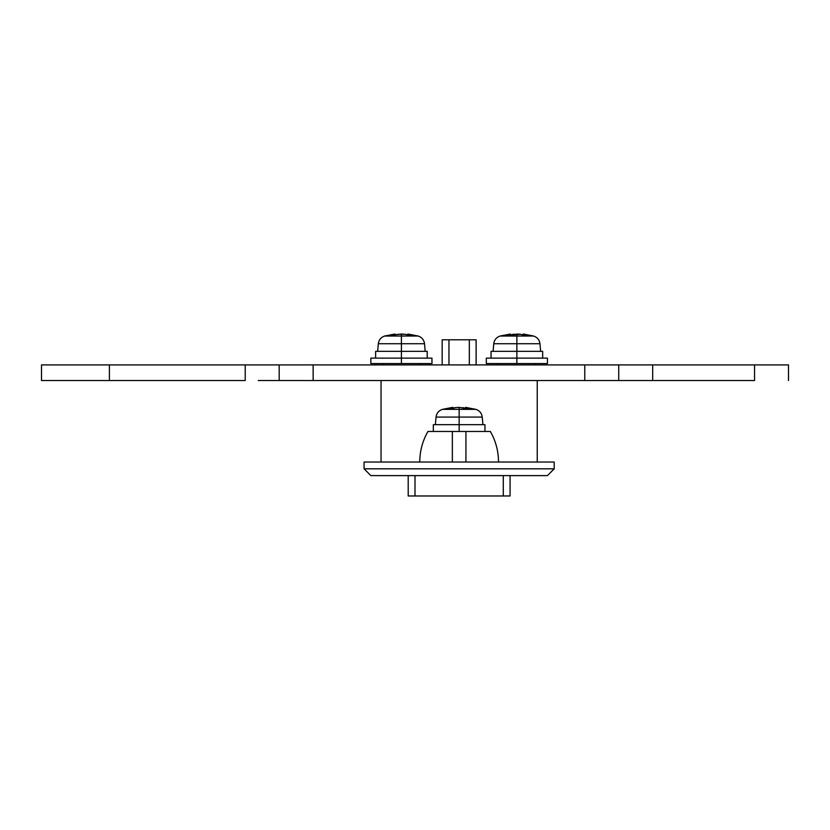 <?xml version="1.0" encoding="UTF-8"?>
<svg xmlns="http://www.w3.org/2000/svg" width="830" height="830" viewBox="0 0 830 830"><rect width="100%" height="100%" fill="white"/><g stroke="black" fill="none" stroke-linecap="round" stroke-linejoin="round"><path stroke-width="1.25" d="M510.077 495.977L503.281 495.977L503.281 475.611L503.281 495.977L408.204 495.977L408.204 475.611L408.204 495.977L415 495.977L415 475.611L415 495.977L510.077 495.977L510.077 475.611L510.077 495.977L508.873 495.977M412.718 495.977L409.408 495.977M465.931 462.03L465.931 431.465L490.343 431.465L465.931 431.465L465.931 462.03M452.35 431.465L452.35 462.03L452.35 431.465L427.938 431.465L452.35 431.465M618.724 380.534L584.777 380.534L618.724 380.534L618.724 364.92L652.681 364.92L652.681 380.534L754.543 380.534L754.543 364.92L652.681 364.92L788.5 364.92L788.5 380.534L788.5 364.92L754.543 364.92L754.543 380.534L618.724 380.534L618.724 364.92L276.598 364.92M258.223 364.92L41.5 364.92L41.5 380.534L41.5 364.92L109.404 364.92L109.404 380.534L41.5 380.534L109.404 380.534L109.404 364.92L245.224 364.92L245.224 380.534L109.404 380.534L245.224 380.534L245.224 364.92L279.181 364.92L279.181 380.534L258.223 380.534M639.691 380.534L652.681 380.534L652.681 364.92L639.691 364.92M618.724 364.92L584.777 364.92L584.777 380.534L313.138 380.534L313.138 364.92L584.777 364.92L584.777 380.534L279.181 380.534L313.138 380.534L313.138 364.92L279.181 364.92L279.181 380.534M442.162 339.792L476.119 339.792L476.119 364.92L476.119 339.792L448.957 339.792L448.957 364.92L448.957 339.792L442.162 339.792L442.162 364.92L442.162 339.792L444.154 339.792M469.324 364.92L469.324 339.792L469.324 364.92M469.324 339.792L474.127 339.792M370.854 475.611L547.427 475.611L554.212 468.815L554.212 462.03L364.069 462.03L554.212 462.03L554.212 468.815L364.069 468.815L554.212 468.815L547.427 475.611L370.854 475.611L364.069 468.815L364.069 462.03L364.069 468.815L370.854 475.611M381.043 380.534L537.238 380.534L537.238 462.03L537.238 380.534L381.043 380.534L381.043 462.03L381.043 380.534M516.862 358.124L486.307 358.124L516.862 358.124L516.862 336.015L500.137 336.015L516.862 336.015L516.862 334.023L520.431 334.272L516.872 334.023L516.862 336.015L533.586 336.015L516.862 336.015L516.862 343.734L493.757 343.734L516.862 343.734L516.862 351.339L491.059 351.339L516.862 351.339L516.862 358.124L547.427 358.124L516.862 358.124L516.862 363.561L516.862 358.124M486.307 363.561L516.862 363.561L486.307 363.561L486.307 358.124M513.303 334.272L508.998 335.362L504.962 335.362L510.419 334.023L509.122 334.272L509.122 335.33L509.122 334.272L504.962 335.362L520.441 334.272L513.314 334.272M523.315 334.023L528.762 335.362L524.726 335.362L520.441 334.272L524.726 335.362L528.762 335.362L524.612 334.272L524.612 335.33L524.612 334.272L523.315 334.023L523.315 334.936L523.315 334.023L533.586 336.015C537.311 337.271 539.438 339.844 539.977 343.734L516.862 343.734L539.977 343.734L540.631 351.339M542.664 351.339L516.862 351.339L542.664 351.339L542.664 358.124M547.427 363.561L516.862 363.561L547.427 363.561L547.427 358.124M523.315 334.936L520.431 334.272M493.093 351.339L493.757 343.734C494.286 339.844 496.413 337.271 500.137 336.015L510.419 334.023L510.419 334.936L510.419 334.023L509.122 334.272M449.269 431.465L459.146 431.465L459.146 424.68L433.333 424.68L433.333 431.465M459.146 417.075L436.041 417.075L459.146 417.075L459.146 409.356L442.421 409.356L459.146 409.356L459.146 407.364L455.577 407.623L459.146 407.364L459.146 409.356L475.87 409.356L459.146 409.356L459.146 417.075L482.24 417.075L459.146 417.075L459.146 424.68L459.146 417.075M455.618 407.613L451.281 408.702L447.246 408.702L452.692 407.364L451.396 407.613L452.692 407.364L452.692 408.277L455.452 407.644M433.333 424.68L484.948 424.68L459.146 424.68L459.146 431.465L469.012 431.465M466.896 407.623L465.599 407.364L465.599 408.277L465.599 407.364L471.035 408.702L467 408.702L459.146 407.364M482.904 424.68L482.24 417.075C481.711 413.184 479.584 410.611 475.87 409.356L465.599 407.364L466.906 407.623L466.906 408.671L466.906 407.623L471.035 408.702L467 408.702L462.694 407.613M462.85 407.644L465.599 408.277M452.692 408.277L452.692 407.364L442.421 409.356C438.697 410.611 436.57 413.184 436.041 417.075L435.377 424.68M451.396 408.671L451.396 407.613L451.396 408.671M455.577 407.623L447.246 408.702L451.396 407.613M401.419 358.124L370.854 358.124L401.419 358.124L401.419 336.015L384.695 336.015L401.419 336.015L401.419 334.023L389.519 335.362L394.976 334.023L393.669 334.272L393.669 335.33L393.669 334.272L389.519 335.362L401.419 334.023L404.988 334.272L401.419 334.023L401.419 336.015L418.144 336.015L401.419 336.015L401.419 343.734L378.304 343.734L401.419 343.734L401.419 351.339L375.617 351.339L401.419 351.339L401.419 358.124L431.974 358.124L401.419 358.124L401.419 363.561L401.419 358.124M370.854 363.561L401.419 363.561L370.854 363.561L370.854 358.124M397.871 334.272L404.988 334.272L409.283 335.362L404.988 334.272L397.871 334.272M407.872 334.023L413.319 335.362L409.283 335.362L413.319 335.362L409.159 334.272L409.159 335.33L409.159 334.272L407.872 334.023L407.872 334.936L407.872 334.023L418.144 336.015C421.868 337.271 423.995 339.844 424.524 343.734L401.419 343.734L424.524 343.734L425.188 351.339M427.222 351.339L401.419 351.339L427.222 351.339L427.222 358.124M431.974 363.561L401.419 363.561L431.974 363.561L431.974 358.124M407.872 334.936L404.988 334.272M377.65 351.339L378.304 343.734C378.843 339.844 380.97 337.271 384.695 336.015L394.976 334.023L394.976 334.936L394.976 334.023L393.669 334.272M490.343 431.465C495.749 440.938 498.477 451.126 498.529 462.03M419.752 462.03C419.804 451.126 422.532 440.938 427.938 431.465M382.744 363.561L382.744 364.92M498.187 363.561L498.187 364.92M535.537 363.561L535.537 364.92M420.094 363.561L420.094 364.92M491.059 351.339L491.059 358.124M484.948 424.68L484.948 431.465M375.617 351.339L375.617 358.124"/></g></svg>
